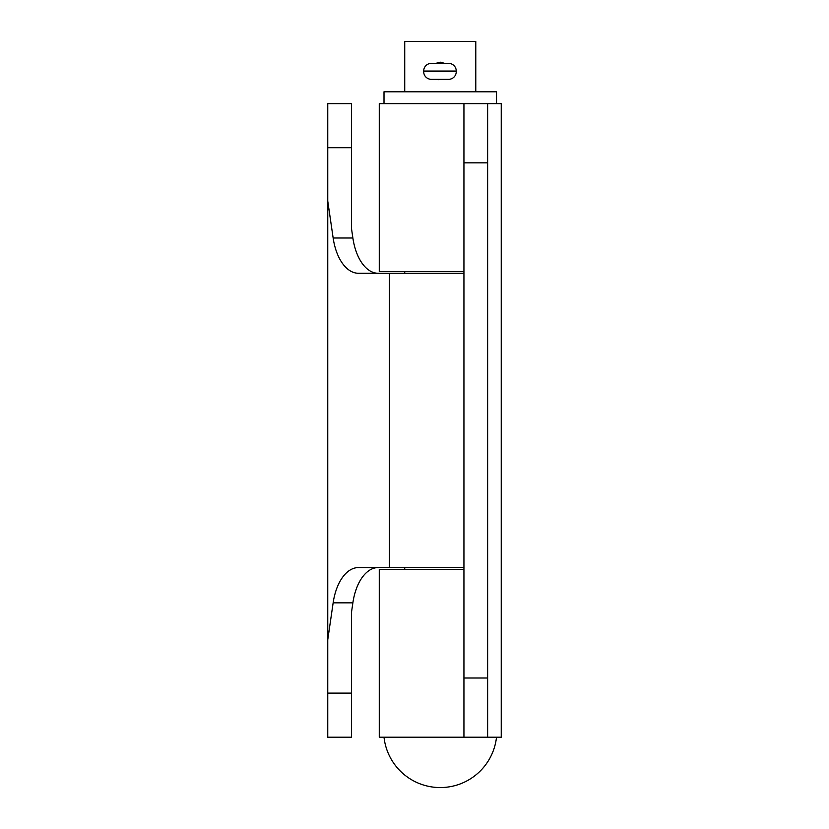 <?xml version="1.0" encoding="UTF-8"?>
<svg xmlns="http://www.w3.org/2000/svg" width="829" height="829" viewBox="0 0 829 829"><rect width="100%" height="100%" fill="white"/><g stroke="black" fill="none" stroke-linecap="round" stroke-linejoin="round"><path stroke-width="1.24" d="M423.681 71.646L456.251 71.646L456.251 71.056A7.699 7.699 0 0 0 448.551 63.356L431.381 63.356A7.699 7.699 0 0 0 423.681 71.056L423.681 71.646A7.699 7.699 0 0 0 431.381 79.346L431.671 79.346M456.251 71.646A7.699 7.699 0 0 1 448.551 79.346L431.381 79.346M440.261 62.175L435.826 63.356L440.261 62.175L444.686 63.356M475.784 91.781L475.784 41.45L404.728 41.45L404.728 91.781M443.442 79.346L438.199 79.698M384.003 737.219A56.6 56.6 0 0 0 496.509 737.219M384.003 103.625L384.003 91.781L496.509 91.781L496.509 103.625M463.939 271.497L379.267 271.497L379.267 103.625L501.244 103.625L501.244 737.219L463.939 737.219L463.939 678.008L487.628 678.008L487.628 737.219M463.939 569.347L379.267 569.347L379.267 737.219L463.939 737.219M487.628 103.625L487.628 162.836L463.939 162.836L463.939 678.008M463.939 162.836L463.939 103.625M487.628 162.836L487.628 678.008M351.434 213.167L351.434 228.13L352.874 237.996A47.367 26.196 -90 0 0 378.211 273.269M463.939 273.269L389.443 273.269L389.443 567.564L463.939 567.564M351.434 693.117L351.434 737.219L327.756 737.219L327.756 693.117L351.434 693.117L351.434 612.704L352.874 602.849L333.144 602.849L327.756 639.77L327.756 693.117M378.211 567.564A47.367 26.196 -90 0 0 352.874 602.849M351.434 612.704L351.434 627.667M389.443 273.269L358.47 273.269A47.367 26.196 90 0 1 333.144 237.996L327.756 201.074L327.756 103.625L351.434 103.625L351.434 228.13M327.756 201.074L327.756 639.77M333.144 602.849A47.367 26.196 90 0 1 358.47 567.564L389.443 567.564M456.251 71.056L423.681 71.056M351.434 147.717L327.756 147.717M333.144 237.996L352.874 237.996M404.728 271.497L404.728 273.269M404.728 567.564L404.728 569.347"/></g></svg>
